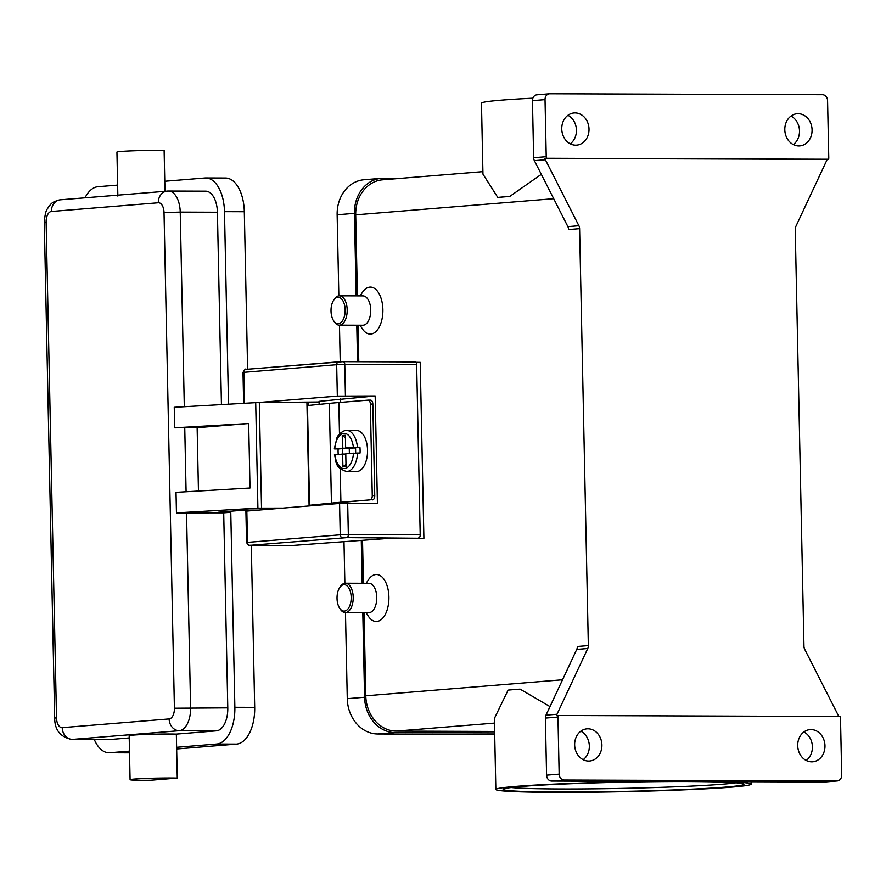 <?xml version="1.0" encoding="UTF-8"?>
<svg xmlns="http://www.w3.org/2000/svg" width="886" height="886" viewBox="0 0 886 886"><rect width="100%" height="100%" fill="white"/><g stroke="black" fill="none" stroke-linecap="round" stroke-linejoin="round"><path stroke-width="1.33" d="M345.429 437.706L342.24 435.547L345.385 435.292L345.64 447.928L357.446 447.175A20.544 11.009 -89.8 0 0 346.681 430.441L356.593 430.485A20.544 11.009 90.2 0 1 367.535 450.132A20.544 11.009 90.2 0 1 356.46 471.573L346.537 471.54A20.544 11.009 -89.8 0 0 357.567 453.045L345.773 453.787L346.027 466.435L342.893 466.689L342.627 454.053L345.773 454.053M355.674 453.067L355.563 447.541L359.926 447.186A20.544 11.009 90.2 0 1 360.093 450.11A20.544 11.009 90.2 0 1 360.048 453.045L357.567 453.045M338.219 454.407A20.544 11.009 90.2 0 1 338.087 451.904A20.544 11.009 90.2 0 1 338.142 448.958L334.775 448.814L342.505 448.183L342.24 435.547M368.255 400.151L370.536 400.151A4.109 2.204 90.2 0 1 370.636 400.151A4.109 2.204 90.2 0 1 372.12 401.236A4.109 2.204 90.2 0 1 372.829 404.082L374.745 495.584L372.264 495.573A4.109 2.204 90.2 0 1 371.677 498.53A4.109 2.204 90.2 0 1 370.149 499.859L342.76 502.307A174.664 6.711 178.8 0 0 334.077 503.082L310.443 505.43M374.745 495.584A4.109 2.204 90.2 0 1 374.158 498.541A4.109 2.204 90.2 0 1 372.629 499.87M310.454 505.806L309.546 505.264L307.464 405.544L329.359 403.374A177.61 6.822 178.8 0 1 338.817 402.532L368.055 400.151A4.109 2.204 90.2 0 1 368.155 400.14A4.109 2.204 90.2 0 1 369.639 401.225A4.109 2.204 90.2 0 1 370.348 404.071L372.829 404.082M418.701 537.891A2.935 1.573 -89.8 0 0 419.798 536.938A2.935 1.573 -89.8 0 0 420.208 534.823L348.342 534.579A2.935 1.573 90.2 0 1 347.921 536.683A2.935 1.573 90.2 0 1 346.825 537.636L423.896 538.3L420.219 362.341L415.877 362.319M290.619 545.588L250.029 545.322L346.825 537.636M338.74 361.82L246.341 369.351A2.935 2.481 85.3 0 0 246.164 369.351C245.821 368.421 244.769 369.44 243.008 372.408L336.669 364.711L416.653 364.722A2.935 1.573 -89.8 0 0 416.143 362.684A2.935 1.573 -89.8 0 0 415.091 361.92A2.935 1.573 -89.8 0 0 415.013 361.92L343.281 361.665M271.648 508.974L267.871 509.284M135.724 780.212A26.425 1.019 -1.2 0 1 130.087 779.702A26.425 1.019 -1.2 0 1 147.862 778.373A26.425 1.019 -1.2 0 1 177.278 778.085L150.598 780.267A26.425 1.019 -1.2 0 1 135.724 780.212M130.087 779.702L129.168 735.712A26.425 1.019 -1.2 0 1 146.932 734.383A26.425 1.019 -1.2 0 1 176.347 734.095L177.278 778.085M308.35 405.467L308.295 402.676L259.321 402.443L174.254 407.294L174.675 427.827L197.146 427.705L248.667 423.508L250.018 488.02L176.026 492.35L176.458 512.872L223.704 512.839L227.791 707.87L174.42 708.224A10.278 5.504 90.2 0 1 169.126 718.934L62.23 727.65A10.278 5.504 90.2 0 1 56.505 717.826L46.127 222.187L44.3 222.464L54.677 718.114L56.505 717.826M339.582 608.084L340.324 609.214A14.674 7.863 -89.8 0 0 345.296 612.569A14.674 7.863 -89.8 0 0 353.215 597.253A14.674 7.863 -89.8 0 0 345.407 583.221A14.674 7.863 -89.8 0 0 340.401 586.532L339.659 587.662A13.212 7.077 -89.8 0 0 337.034 598.471A13.212 7.077 -89.8 0 0 339.582 608.084A13.212 7.077 -89.8 0 0 347.246 609.712A13.212 7.077 -89.8 0 0 351.188 597.308A13.212 7.077 -89.8 0 0 347.035 585.834A13.212 7.077 -89.8 0 0 339.659 587.662M345.296 612.569L368.842 612.658A14.674 7.863 -89.8 0 0 376.76 597.33A14.674 7.863 -89.8 0 0 368.953 583.298L345.407 583.221M366.128 583.287L368.41 579.832A23.49 12.581 90.2 0 1 381.523 576.564A23.49 12.581 90.2 0 1 388.91 596.976A23.49 12.581 90.2 0 1 381.899 619.015A23.49 12.581 90.2 0 1 368.277 616.124L366.029 612.647M333.634 300.254L334.376 299.125A14.674 7.863 90.2 0 1 339.382 295.802A14.674 7.863 90.2 0 1 347.19 309.834A14.674 7.863 90.2 0 1 339.283 325.162A14.674 7.863 90.2 0 1 334.299 321.806L333.568 320.666A13.212 7.077 90.2 0 1 331.021 311.052A13.212 7.077 90.2 0 1 333.634 300.254A13.212 7.077 90.2 0 1 341.01 298.416A13.212 7.077 90.2 0 1 345.163 309.901A13.212 7.077 90.2 0 1 341.221 322.294A13.212 7.077 90.2 0 1 333.568 320.666M339.382 295.802L362.928 295.88A14.674 7.863 90.2 0 1 370.736 309.923A14.674 7.863 90.2 0 1 362.817 325.24L339.283 325.162M360.115 295.869L362.385 292.413A23.49 12.581 90.2 0 1 375.509 289.146A23.49 12.581 90.2 0 1 382.885 309.557A23.49 12.581 90.2 0 1 375.874 331.608A23.49 12.581 90.2 0 1 362.263 328.706L360.004 325.228M824.29 782.006L723.995 781.651A127.695 4.906 -1.2 0 1 751.195 784.11A127.695 4.906 -1.2 0 1 731.327 787.156A127.695 4.906 -1.2 0 1 587.961 792.239A127.695 4.906 -1.2 0 1 495.85 789.459A127.695 4.906 -1.2 0 1 515.707 786.414A127.695 4.906 -1.2 0 1 651.952 781.408L551.668 781.064L564.238 780.034L836.871 780.976L824.29 782.006A5.87 4.951 85.3 0 0 824.644 781.995A5.87 4.951 85.3 0 0 824.999 781.95M495.85 789.459L494.366 718.513L508.099 690.116A127.695 4.906 178.8 0 1 513.681 689.629A127.695 4.906 178.8 0 1 520.104 689.142L549.996 706.596M541.324 174.332L509.782 196.426A127.695 4.906 178.8 0 0 503.359 196.913A127.695 4.906 178.8 0 0 497.777 197.412L482.959 174.132L481.475 103.186A127.695 4.906 -1.2 0 1 501.332 100.14A127.695 4.906 -1.2 0 1 532.863 98.169M579.61 228.654A5.87 4.951 85.3 0 0 579.411 227.137A5.87 4.951 85.3 0 0 578.89 225.72L567.882 226.617A5.87 4.951 -94.7 0 1 568.413 228.034A5.87 4.951 -94.7 0 1 568.613 229.552L579.61 228.654L588.348 645.595L577.34 646.492A5.87 4.951 -94.7 0 1 577.207 648.009A5.87 4.951 -94.7 0 1 576.742 649.416L545.986 715.157A5.87 4.951 85.3 0 0 545.521 716.575A5.87 4.951 85.3 0 0 545.388 718.092L557.97 717.062A5.87 4.951 -94.7 0 1 558.102 715.545A5.87 4.951 -94.7 0 1 558.114 715.5L840.293 716.475A5.87 4.951 -94.7 0 1 840.305 716.53A5.87 4.951 -94.7 0 1 840.504 718.048L841.7 775.128A5.87 4.951 -94.7 0 1 840.338 779.27A5.87 4.951 -94.7 0 1 837.215 780.965A5.87 4.951 -94.7 0 1 836.871 780.976M546.23 156.689L533.649 157.719A5.87 4.951 85.3 0 0 533.848 159.236A5.87 4.951 85.3 0 0 534.38 160.654L545.377 159.757A5.87 4.951 -94.7 0 1 544.868 158.395L546.44 158.262A5.87 4.951 -94.7 0 1 546.429 158.206A5.87 4.951 -94.7 0 1 546.23 156.689L545.034 99.609A5.87 4.951 -94.7 0 1 546.396 95.466A5.87 4.951 -94.7 0 1 549.508 93.772A5.87 4.951 -94.7 0 1 549.863 93.761L822.496 94.702A5.87 4.951 -94.7 0 1 826.029 96.43A5.87 4.951 -94.7 0 1 827.568 100.583L828.764 157.675A5.87 4.951 -94.7 0 1 828.631 159.192A5.87 4.951 -94.7 0 1 828.62 159.236L827.048 159.369A5.87 4.951 -94.7 0 1 826.594 160.731L795.838 226.473A5.87 4.951 85.3 0 0 795.373 227.879A5.87 4.951 85.3 0 0 795.24 229.408L803.967 646.337A5.87 4.951 85.3 0 0 804.167 647.854A5.87 4.951 85.3 0 0 804.698 649.272L838.211 715.235A5.87 4.951 -94.7 0 1 838.688 716.464M558.114 715.5L556.541 715.622A5.87 4.951 -94.7 0 1 556.995 714.26L587.75 648.519A5.87 4.951 85.3 0 0 588.215 647.112A5.87 4.951 85.3 0 0 588.348 645.595M537.293 94.78A5.87 4.951 85.3 0 0 536.938 94.802A5.87 4.951 85.3 0 0 533.815 96.485A5.87 4.951 85.3 0 0 532.453 100.627L545.034 99.609M564.238 780.034A5.87 4.951 -94.7 0 1 560.694 778.307A5.87 4.951 -94.7 0 1 559.155 774.154L546.584 775.172A5.87 4.951 85.3 0 0 548.124 779.326A5.87 4.951 85.3 0 0 551.668 781.064M575.723 145.171A16.147 13.622 -94.7 0 1 561.779 129.566A16.147 13.622 -94.7 0 1 574.073 112.943A16.147 13.622 -94.7 0 1 575.047 112.91A16.147 13.622 -94.7 0 1 588.991 128.503A16.147 13.622 -94.7 0 1 576.697 145.127A16.147 13.622 -94.7 0 1 575.723 145.171M811.687 761.827A16.147 13.622 -94.7 0 1 797.732 746.233A16.147 13.622 -94.7 0 1 810.037 729.61A16.147 13.622 -94.7 0 1 811.011 729.566A16.147 13.622 -94.7 0 1 824.955 745.17A16.147 13.622 -94.7 0 1 812.661 761.794A16.147 13.622 -94.7 0 1 811.687 761.827M798.784 145.946A16.147 13.622 -94.7 0 1 784.83 130.342A16.147 13.622 -94.7 0 1 797.134 113.718A16.147 13.622 -94.7 0 1 798.109 113.685A16.147 13.622 -94.7 0 1 812.052 129.278A16.147 13.622 -94.7 0 1 799.759 145.902A16.147 13.622 -94.7 0 1 798.784 145.946M588.625 761.052A16.147 13.622 -94.7 0 1 574.671 745.458A16.147 13.622 -94.7 0 1 586.975 728.835A16.147 13.622 -94.7 0 1 587.95 728.801A16.147 13.622 -94.7 0 1 601.893 744.395A16.147 13.622 -94.7 0 1 589.6 761.019A16.147 13.622 -94.7 0 1 588.625 761.052M583.165 759.701A16.147 13.622 85.3 0 0 589.279 744.849A16.147 13.622 85.3 0 0 580.839 731.183M793.313 144.584A16.147 13.622 85.3 0 0 799.438 129.733A16.147 13.622 85.3 0 0 790.988 116.066M806.216 760.476A16.147 13.622 85.3 0 0 812.34 745.613A16.147 13.622 85.3 0 0 803.89 731.947M570.263 143.809A16.147 13.622 85.3 0 0 576.376 128.957A16.147 13.622 85.3 0 0 567.937 115.291M545.388 718.092L546.584 775.172M544.868 158.395L827.048 159.369M545.377 159.757L578.89 225.72M557.97 717.062L559.155 774.154M546.44 158.262L828.62 159.236M567.882 226.617L534.38 160.654M482.903 171.64L382.586 179.825A35.23 29.714 85.3 0 0 355.707 214.833L357.401 295.869M358.022 325.217L358.786 361.721M362.529 540.549L363.426 583.276M364.035 612.636L365.785 695.809A35.23 29.714 85.3 0 0 396.263 731.105L494.632 731.448M533.649 157.719L532.453 100.627M509.782 196.426L497.777 197.412M221.445 404.537L217.413 212.23A22.017 11.795 -89.8 0 0 205.696 191.177L168.517 191.044A22.017 11.795 -89.8 0 0 167.986 191.066A11.739 9.901 -94.7 0 0 167.277 191.088A11.739 9.901 -94.7 0 0 161.042 194.477A11.739 9.901 -94.7 0 0 158.317 202.761A10.278 5.504 90.2 0 1 164.032 212.574L180.235 212.097A22.017 11.795 -89.8 0 0 168.517 191.044L60.37 199.804C50.591 202.041 50.879 204.666 48.708 206.726C47.401 209.594 45.352 208.93 44.3 222.464M176.347 734.095L216.461 730.828A22.017 11.795 -89.8 0 0 227.791 707.87M54.677 718.114C54.71 730.031 60.436 737.141 71.844 739.433L109.022 739.566A22.017 11.795 -89.8 0 0 109.565 739.544L129.212 737.938M228.522 404.127L224.49 211.654A35.23 18.883 -89.8 0 0 205.74 177.964A35.23 18.883 -89.8 0 0 204.887 177.997L164.774 181.265L164.131 150.465A26.425 1.019 -1.2 0 0 134.716 150.753A26.425 1.019 -1.2 0 0 116.941 152.082L117.86 196.072M164.774 181.265L164.984 191.276M117.628 185.108L97.981 186.713A35.23 18.883 -89.8 0 0 85.012 197.799M94.293 739.511A35.23 18.883 -89.8 0 0 108.978 752.768A35.23 18.883 -89.8 0 0 109.842 752.735L129.489 751.14M176.624 747.297L216.738 744.03A35.23 18.883 -89.8 0 0 234.868 707.294L230.781 512.263L223.704 512.839M108.978 752.768L128.802 752.845A35.23 18.883 -89.8 0 0 129.522 752.823L109.842 752.735M176.668 748.98L236.562 744.096A35.23 18.883 -89.8 0 0 254.692 707.36L251.303 545.455M247.615 369.24L244.314 211.721A35.23 18.883 -89.8 0 0 225.565 178.031L205.74 177.964M250.572 510.69L250.561 510.07M257.815 510.103L244.957 510.059L218.388 512.219L230.781 512.263M176.458 512.872L257.904 508.121L282.335 508.099M197.146 427.705L198.464 491.032M174.675 427.827L248.667 423.508M342.76 502.307L342.771 503.27M309.546 505.264L331.442 503.093A177.61 6.822 -1.2 0 1 340.911 502.24L370.149 499.859M335.783 454.817L342.627 454.053L342.494 448.604L352.418 448.216L342.505 448.183M342.893 466.689L345.994 464.541M345.64 447.928L355.574 447.962M357.446 447.175L359.926 447.186M349.272 448.471L349.372 453.499M335.661 448.947L334.775 448.814A17.609 9.436 -89.8 0 1 343.768 433.387A17.609 9.436 -89.8 0 1 353.37 447.297M338.142 448.958L342.494 448.604M345.474 612.569L347.279 698.677A35.23 29.714 85.3 0 0 377.757 733.973L494.698 734.383M400.904 178.33L383.439 178.263A35.23 29.714 85.3 0 0 381.312 178.352L364.024 179.758A35.23 29.714 85.3 0 0 337.145 214.766L338.84 295.835M339.46 325.162L340.224 361.721M344.001 542.055L344.864 583.243M381.312 178.352A35.23 29.714 85.3 0 0 354.433 213.36L356.161 295.858M356.781 325.217L357.545 361.721M361.289 540.648L362.186 583.276M362.806 612.636L364.578 697.271A35.23 29.714 85.3 0 0 395.056 732.567L494.665 732.91M413.983 538.267L391.435 538.19L290.807 545.588M416.653 364.722L420.208 534.823M259.376 402.443L337.333 396.097L375.177 395.953L377.425 503.303L339.582 503.436L245.909 511.133L246.574 542.52L247.482 542.376A2.935 2.481 85.3 0 0 250.029 545.322M321.23 504.931L321.219 504.367M319.126 404.393L319.06 401.369L375.177 395.953M269.289 402.488L319.071 401.989M372.264 495.573L370.348 404.071M340.667 402.377L340.589 398.778M347.677 503.193L348.342 534.579L340.235 534.812A2.935 2.481 85.3 0 0 342.782 537.758M337.333 396.097L336.669 364.711A2.935 2.481 -94.7 0 1 339.094 361.787L343.137 361.665A2.935 1.573 -89.8 0 1 343.214 361.665L246.164 369.351A2.935 2.481 85.3 0 0 243.916 372.275L244.569 403.185M345.429 395.854L344.776 364.478A2.935 1.573 -89.8 0 0 344.266 362.44A2.935 1.573 -89.8 0 0 343.214 361.665L415.091 361.92M71.844 739.433A22.017 11.795 -89.8 0 0 72.386 739.411L179.282 730.695A22.017 11.795 -89.8 0 0 190.612 707.748L186.536 512.706M186.093 491.763L184.753 427.661M164.032 212.574L174.42 708.224M46.127 222.187A10.278 5.504 90.2 0 1 51.41 211.477A11.739 9.901 -94.7 0 1 54.146 203.193A11.739 9.901 -94.7 0 1 60.37 199.804M51.41 211.477L158.317 202.761M216.461 730.828L179.282 730.695A11.739 9.901 -94.7 0 1 172.205 727.24A11.739 9.901 -94.7 0 1 169.126 718.934M109.565 739.544L72.386 739.411A11.739 9.901 -94.7 0 1 65.298 735.956A11.739 9.901 -94.7 0 1 62.23 727.65M735.901 782.803A117.428 4.508 -1.2 0 1 722.599 784.199A117.428 4.508 -1.2 0 1 560.572 788.972A117.428 4.508 -1.2 0 1 511.078 787.51M687.979 781.53A120.363 4.618 178.8 0 0 521.909 786.436A120.363 4.618 178.8 0 0 559.066 792.04A120.363 4.618 178.8 0 0 725.136 787.133A120.363 4.618 178.8 0 0 687.979 781.53M576.742 649.416L587.75 648.519M556.995 714.26L545.986 715.157M365.785 695.809L562.544 679.772M355.707 214.833L553.695 198.697M396.263 731.105L494.454 723.098M184.31 406.707L180.235 212.097L217.413 212.23M216.738 744.03L236.562 744.096M234.868 707.294L254.692 707.36M224.49 211.654L244.314 211.721M257.904 508.121L255.7 402.543M261.525 508.032L259.321 402.443M309.092 505.917L306.921 402.609M329.359 403.374L331.442 503.093M334.897 454.673A17.609 9.436 -89.8 0 0 344.499 468.583A17.609 9.436 -89.8 0 0 353.492 453.156M364.578 697.271L347.279 698.677M354.433 213.36L337.145 214.766M395.056 732.567L377.757 733.973M246.829 510.989L247.482 542.376L340.235 534.812L339.582 503.436M338.817 402.532L339.482 434.074M340.202 468.76L340.911 502.24M370.636 400.151L368.155 400.14M290.719 545.599L250.86 545.455C249.221 544.347 249.841 547.969 246.574 542.52M505.086 788.44L504.81 788.629C502.229 789.072 508.531 786.569 554.414 784.442C592.922 782.571 648.109 781.374 687.901 781.53C718.347 781.696 736.321 782.371 741.803 783.534L741.914 783.479M549.508 93.772L536.938 94.802M837.215 780.965L824.644 781.995M751.195 784.11L751.14 781.751M346.681 430.441C343.812 429.854 337.455 434.816 336.89 438.127L334.31 448.881M243.008 372.408L243.65 403.241M334.432 454.751C336.68 461.451 333.845 467.055 346.537 471.54"/></g></svg>
